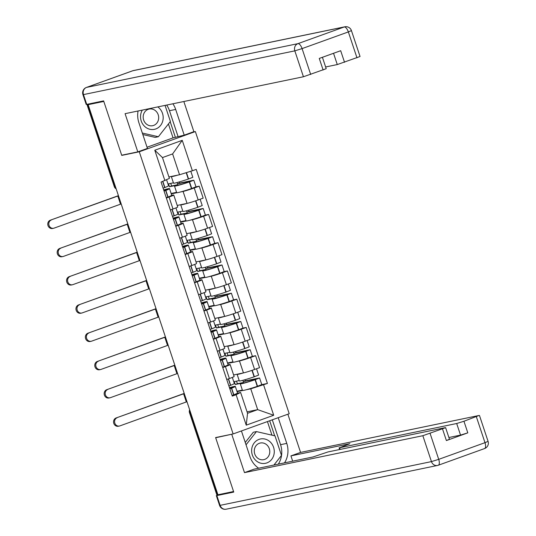 <?xml version="1.0" encoding="UTF-8"?>
<svg xmlns="http://www.w3.org/2000/svg" width="536" height="536" viewBox="0 0 536 536"><rect width="100%" height="100%" fill="white"/><g stroke="black" fill="none" stroke-linecap="round" stroke-linejoin="round"><path stroke-width="0.8" d="M192.612 132.131L195.352 131.561L139.273 151.775L233.133 433.939L215.613 437.564L233.569 491.532L217.931 494.768L88.159 104.667L103.796 101.431L121.752 155.4L139.273 151.775M233.133 433.939L289.212 413.725L195.352 131.561M88.038 104.111L87.006 104.607L87.361 104.58L114.65 186.622A3.826 3.471 78.3 0 0 116.084 188.598M88.159 104.667L89.793 104.078L87.361 104.58M217.851 494.534L216.772 494.715L189.483 412.673L189.838 412.64L217.134 494.681M233.616 374.945L243.445 372.909A8.79 0.476 -18.4 0 0 254.58 369.451L259.565 367.656L255.592 355.703L250.607 357.499A8.79 0.476 161.6 0 1 239.471 360.956L236.858 361.498M225.422 366.57L229.401 378.523A8.79 0.476 -18.4 0 0 234.132 376.5L230.152 364.547A8.79 0.476 161.6 0 1 225.422 366.57L222.762 367.529M229.401 378.523L226.741 379.488M252.349 356.373L255.592 355.703M228.041 364.875L229.334 364.607A8.79 0.476 161.6 0 1 230.152 364.547M233.207 362.256L227.666 363.401M224.215 346.692L234.044 344.655A8.79 0.476 -18.4 0 0 245.18 341.198L250.171 339.402L246.192 327.449L241.207 329.245A8.79 0.476 161.6 0 1 230.071 332.702L227.465 333.245M217.341 351.234L220.001 350.276A8.79 0.476 -18.4 0 0 224.731 348.246L220.752 336.293A8.79 0.476 161.6 0 1 216.028 338.317L213.362 339.281M242.949 328.119L246.192 327.449M218.641 336.628L219.934 336.36A8.79 0.476 161.6 0 1 220.752 336.293M223.814 334.002L218.266 335.147M214.815 318.438L224.651 316.408A8.79 0.476 -18.4 0 0 235.78 312.944L240.771 311.148L236.791 299.195L231.807 300.991A8.79 0.476 161.6 0 1 220.671 304.455L218.065 304.991M207.941 322.98L210.601 322.022A8.79 0.476 -18.4 0 0 215.331 319.992L211.358 308.039A8.79 0.476 161.6 0 1 206.628 310.069L203.968 311.027M233.555 299.865L236.791 299.195M209.241 308.374L210.534 308.106A8.79 0.476 161.6 0 1 211.358 308.039M214.413 305.748L208.866 306.894M205.415 290.19L215.251 288.154A8.79 0.476 -18.4 0 0 226.386 284.696L231.371 282.894L227.398 270.941L222.406 272.744A8.79 0.476 161.6 0 1 211.271 276.201L208.665 276.737M198.541 294.726L201.208 293.768A8.79 0.476 -18.4 0 0 205.931 291.738L201.958 279.785A8.79 0.476 161.6 0 1 197.228 281.815L194.568 282.774M224.155 271.618L227.398 270.941M199.841 280.12L201.134 279.852A8.79 0.476 161.6 0 1 201.958 279.785M205.013 277.494L199.472 278.64M196.022 261.937L205.851 259.9A8.79 0.476 -18.4 0 0 216.986 256.442L221.971 254.647L217.998 242.694L213.013 244.49A8.79 0.476 161.6 0 1 201.878 247.947L199.271 248.49M189.148 266.472L191.808 265.514A8.79 0.476 -18.4 0 0 196.538 263.491L192.558 251.531A8.79 0.476 161.6 0 1 187.828 253.561L185.168 254.52M214.755 243.364L217.998 242.694M190.448 251.866L191.741 251.598A8.79 0.476 161.6 0 1 192.558 251.531M195.613 249.24L190.072 250.392M186.622 233.683L196.451 231.646A8.79 0.476 -18.4 0 0 207.586 228.189L212.578 226.393L208.598 214.44L203.613 216.236A8.79 0.476 161.6 0 1 192.478 219.693L189.871 220.236M179.748 238.219L182.407 237.26A8.79 0.476 -18.4 0 0 187.138 235.237L183.165 223.284A8.79 0.476 161.6 0 1 178.434 225.308L175.768 226.266M205.355 215.11L208.598 214.44M181.047 223.613L182.34 223.345A8.79 0.476 161.6 0 1 183.165 223.284M186.22 220.993L180.672 222.139M177.222 205.429L187.057 203.392A8.79 0.476 -18.4 0 0 198.193 199.935L203.178 198.139L199.198 186.186L194.213 187.982A8.79 0.476 161.6 0 1 183.078 191.439L180.471 191.982M170.347 209.971L173.007 209.013A8.79 0.476 -18.4 0 0 177.738 206.983L173.765 195.03A8.79 0.476 161.6 0 1 169.034 197.054L166.374 198.019M195.962 186.856L199.198 186.186M171.647 195.365L172.94 195.097A8.79 0.476 161.6 0 1 173.765 195.03M176.82 192.739L171.272 193.885M247.063 411.842L257.682 409.645L250.754 388.821L246.259 389.752M242.607 390.503L237.066 391.655M237.435 393.129L240.617 392.473L247.545 413.303L257.682 409.645L273.702 415.259L246.238 425.162L236.115 394.731L240.617 392.473M168.92 176.947L179.54 174.749L172.612 153.926L162.475 157.577L169.403 178.408L161.061 182.052L232.269 396.117L236.115 394.731M164.9 180.666L154.783 150.241L182.247 140.338L192.37 170.77L179.54 174.749M250.754 388.821L267.424 383.448L196.216 169.383L192.37 170.77M263.585 384.835L273.702 415.259M123.012 154.944L121.752 155.4M261.749 384.627L267.424 383.448M246.238 425.162L247.545 413.303M172.612 153.926L182.247 140.338M162.475 157.577L154.783 150.241M229.515 387.843A12.04 0.65 161.6 0 1 231.827 387.267A12.04 0.65 161.6 0 1 232.959 387.18A12.04 0.65 161.6 0 1 229.91 388.667L229.803 388.707M229.857 388.855L231.639 388.191A14.526 0.784 -18.4 0 0 235.311 386.396A14.526 0.784 -18.4 0 0 233.957 386.503A14.526 0.784 -18.4 0 0 229.462 387.675M117.136 417.752A4.301 3.906 78.3 0 0 114.738 422.891A4.301 3.906 78.3 0 0 119.367 426.04A4.301 3.906 78.3 0 0 119.85 425.906L186.314 401.953L183.6 393.799L116.118 417.966L182.582 394.014A7.645 0.415 161.6 0 1 184.223 393.437M119.367 426.04L118.342 426.247A4.301 3.906 -101.7 0 1 113.712 423.098A4.301 3.906 -101.7 0 1 116.118 417.966M232.329 377.418L234.353 383.495A14.526 0.784 161.6 0 1 230.674 385.29L228.892 385.96M235.311 386.396L237.515 393.002A14.526 0.784 161.6 0 1 233.837 394.798L232.055 395.468M239.203 380.587L234.292 381.605L235.257 384.5L241.033 383.307A14.526 0.784 -18.4 0 0 240.282 383.836A14.526 0.784 -18.4 0 0 255.069 379.743L259.578 377.967L245.394 380.848L245.019 379.702M259.578 377.967L261.776 384.58L257.273 386.356A14.526 0.784 161.6 0 1 242.48 390.449L240.282 383.836M256.51 368.755L258.613 375.073L254.111 376.848A14.526 0.784 161.6 0 1 239.317 380.942L237.12 374.329A14.526 0.784 161.6 0 1 237.193 374.202M242.835 380.312L243.27 381.612L256.999 378.771L254.901 379.662A12.04 0.65 161.6 0 1 242.641 383.052A12.04 0.65 161.6 0 1 243.605 382.449L243.78 382.965M242.366 390.094L236.919 391.22M243.478 372.902A14.526 0.784 161.6 0 1 237.12 374.329M243.605 382.449L237.388 383.736L236.523 381.143M243.27 381.612L245.394 380.848M235.257 384.5L237.388 383.736M186.977 401.719L186.314 401.953M184.263 393.565L183.6 393.799M278.218 417.691L286.767 443.393A21.5 19.517 78.3 0 1 284.509 462.863M241.428 430.944L249.984 456.652A21.5 19.517 78.3 0 0 258.66 468.209M218.346 494.681L216.852 495.572L233.75 492.075L215.673 437.745L233.039 433.952M231.78 434.408L244.49 472.625L254.138 469.147L313.064 456.953L328.012 451.928L445.074 427.695L445.61 427.654L449.47 439.245L446.388 440.565L467.801 432.847L460.545 435.105L448.893 437.51M292.683 461.168L290.927 455.888L300.575 452.418L478.923 415.5L463.948 421.256L467.801 432.847M287.865 414.214L300.575 452.418M215.673 437.745L216.933 437.289M244.49 472.625L422.844 435.708L445.61 427.654M460.545 435.105L456.685 423.514L339.616 447.741L349.854 443.694L290.927 455.888M456.685 423.514L463.948 421.256M272.295 419.822L280.562 444.679L286.767 443.393M278.305 464.143A21.5 19.517 78.3 0 0 280.562 444.679M273.956 465.047L281.286 455.674M274.673 435.788L269.675 420.767M271.946 435.158L267.43 421.577M138.074 110.986A21.5 19.517 78.3 0 0 138.884 122.69L147.44 148.412L137.799 151.882L125.082 113.672L303.436 76.755L294.82 50.86L83.469 94.604L86.725 104.386L103.616 100.889L121.692 155.219L137.799 151.882M166.689 105.063A21.5 19.517 78.3 0 1 169.47 110.718L175.674 109.438A21.5 19.517 78.3 0 0 172.894 103.776M175.674 109.438L184.23 135.152L193.878 131.675L183.841 101.512M147.052 147.233L173.048 137.866L184.23 135.152M325.633 66.967L337.278 64.561L333.533 53.292M356.969 57.828L348.353 31.925L351.435 30.606L360.051 56.501L337.278 64.561M322.411 57.298L326.203 68.702L303.436 76.755M344.541 62.303L340.682 50.712L319.268 58.431L323.121 70.022M86.725 104.386L86.189 104.426L82.933 94.644L83.469 94.604A5.735 5.206 -101.7 0 1 86.571 87.401L297.916 43.657L344.186 26.981L132.841 70.732L86.571 87.401A5.735 2.385 70.2 0 0 86.43 87.442A5.735 5.735 0 0 0 82.933 94.644M169.47 110.718L178.026 136.439M175.406 137.377L170.193 121.712M173.048 137.866L168.425 123.963M266.868 462.916A12.422 11.276 78.3 0 0 273.581 447.312A12.422 11.276 78.3 0 0 259.035 439.373A12.422 11.276 78.3 0 0 252.329 454.977A12.422 11.276 78.3 0 0 266.868 462.916M264.704 459.399A8.509 7.718 78.3 0 0 269.461 449.242A8.509 7.718 78.3 0 0 260.302 443.011A8.509 7.718 78.3 0 0 259.344 443.279A8.509 7.718 78.3 0 0 254.593 453.436A8.509 7.718 78.3 0 0 263.745 459.667A8.509 7.718 78.3 0 0 264.704 459.399M245.26 442.461L253.307 432.244L256.449 431.594L274.988 435.862L281.494 455.412L273.903 465.06M246.044 444.813L256.449 431.594M142.328 110.101A12.422 11.276 78.3 0 0 143.032 124.56A12.422 11.276 78.3 0 0 155.775 128.955A12.422 11.276 78.3 0 0 163.132 118.885A12.422 11.276 78.3 0 0 157.798 106.899M153.611 125.437A8.509 7.718 78.3 0 0 158.361 115.28A8.509 7.718 78.3 0 0 149.209 109.049A8.509 7.718 78.3 0 0 148.251 109.317A8.509 7.718 78.3 0 0 143.494 119.474A8.509 7.718 78.3 0 0 152.653 125.705A8.509 7.718 78.3 0 0 153.611 125.437M165.061 105.398L170.401 121.451L158.368 136.74L155.219 137.39L142.831 134.536M158.368 136.74L142.335 133.049M220.122 359.589A12.04 0.65 161.6 0 1 222.433 359.013A12.04 0.65 161.6 0 1 223.559 358.926A12.04 0.65 161.6 0 1 220.51 360.413L220.41 360.453M220.457 360.607L222.239 359.937A14.526 0.784 -18.4 0 0 225.917 358.142A14.526 0.784 -18.4 0 0 224.557 358.249A14.526 0.784 -18.4 0 0 220.061 359.422M107.743 389.498A4.301 3.906 78.3 0 0 105.337 394.637A4.301 3.906 78.3 0 0 109.967 397.786A4.301 3.906 78.3 0 0 110.45 397.652L176.914 373.699L174.207 365.552L106.718 389.712L173.182 365.76A7.645 0.415 161.6 0 1 174.823 365.183M109.967 397.786L108.949 398A4.301 3.906 -101.7 0 1 104.319 394.844A4.301 3.906 -101.7 0 1 106.718 389.712M222.929 349.164L224.953 355.241A14.526 0.784 161.6 0 1 221.274 357.036L219.492 357.706M225.917 358.142L228.115 364.748A14.526 0.784 161.6 0 1 224.437 366.544L222.654 367.214M229.803 352.333L224.899 353.351L225.864 356.246L231.639 355.053A14.526 0.784 -18.4 0 0 230.882 355.589A14.526 0.784 -18.4 0 0 245.676 351.489L250.178 349.72L236.001 352.594L235.619 351.455M250.178 349.72L252.376 356.326L247.873 358.102A14.526 0.784 161.6 0 1 233.08 362.195L230.882 355.589M247.116 340.501L249.213 346.819L244.711 348.594A14.526 0.784 161.6 0 1 229.917 352.688L227.72 346.075A14.526 0.784 161.6 0 1 227.793 345.955M233.441 352.058L233.87 353.358L247.605 350.517L245.501 351.408A12.04 0.65 161.6 0 1 233.24 354.805A12.04 0.65 161.6 0 1 234.205 354.195L234.379 354.711M232.966 361.84L227.519 362.973M234.078 344.648A14.526 0.784 161.6 0 1 227.72 346.075M234.205 354.195L227.988 355.482L227.123 352.889M233.87 353.358L236.001 352.594M225.864 356.246L227.988 355.482M177.577 373.465L176.914 373.699M174.87 365.317L174.207 365.552M210.722 331.335A12.04 0.65 161.6 0 1 213.033 330.759A12.04 0.65 161.6 0 1 214.159 330.672A12.04 0.65 161.6 0 1 211.11 332.159L211.01 332.199M211.057 332.354L212.839 331.684A14.526 0.784 -18.4 0 0 216.517 329.888A14.526 0.784 -18.4 0 0 215.157 329.995A14.526 0.784 -18.4 0 0 210.668 331.168M98.343 361.251A4.301 3.906 78.3 0 0 95.937 366.383A4.301 3.906 78.3 0 0 100.567 369.532A4.301 3.906 78.3 0 0 101.056 369.398L167.52 345.445L164.807 337.298L97.324 361.458L163.781 337.506A7.645 0.415 161.6 0 1 165.423 336.93M100.567 369.532L99.549 369.746A4.301 3.906 -101.7 0 1 94.919 366.597A4.301 3.906 -101.7 0 1 97.324 361.458M213.529 320.91L215.552 326.987A14.526 0.784 161.6 0 1 211.874 328.782L210.099 329.452M216.517 329.888L218.715 336.501A14.526 0.784 161.6 0 1 215.037 338.296L213.261 338.96M220.403 324.079L215.499 325.097L216.464 327.999L222.239 326.799A14.526 0.784 -18.4 0 0 221.489 327.335A14.526 0.784 -18.4 0 0 236.275 323.242L240.778 321.466L226.601 324.34L226.219 323.201M240.778 321.466L242.982 328.072L238.473 329.848A14.526 0.784 161.6 0 1 223.686 333.941L221.489 327.335M237.716 312.254L239.813 318.565L235.311 320.34A14.526 0.784 161.6 0 1 220.524 324.434L218.32 317.828A14.526 0.784 161.6 0 1 218.4 317.701M224.041 323.804L224.477 325.111L238.205 322.263L236.101 323.154A12.04 0.65 161.6 0 1 223.84 326.551A12.04 0.65 161.6 0 1 224.805 325.942L224.979 326.458M223.566 333.593L218.125 334.719M224.678 316.401A14.526 0.784 161.6 0 1 218.32 317.828M224.805 325.942L218.588 327.228L217.723 324.635M224.477 325.111L226.601 324.34M216.464 327.999L218.588 327.228M168.177 345.211L167.52 345.445M165.47 337.064L164.807 337.298M201.322 303.081A12.04 0.65 161.6 0 1 203.633 302.512A12.04 0.65 161.6 0 1 204.759 302.418A12.04 0.65 161.6 0 1 201.71 303.905L201.61 303.945M201.663 304.1L203.439 303.43A14.526 0.784 -18.4 0 0 207.117 301.634A14.526 0.784 -18.4 0 0 205.764 301.741A14.526 0.784 -18.4 0 0 201.268 302.914M88.943 332.997A4.301 3.906 78.3 0 0 86.544 338.129A4.301 3.906 78.3 0 0 91.174 341.278A4.301 3.906 78.3 0 0 91.656 341.144L158.12 317.191L155.406 309.044L87.924 333.204L154.388 309.259A7.645 0.415 161.6 0 1 156.03 308.676M91.174 341.278L90.149 341.492A4.301 3.906 -101.7 0 1 85.519 338.343A4.301 3.906 -101.7 0 1 87.924 333.204M204.129 292.656L206.152 298.74A14.526 0.784 161.6 0 1 202.481 300.535L200.699 301.199M207.117 301.634L209.315 308.247A14.526 0.784 161.6 0 1 205.643 310.043L203.861 310.713M211.003 295.832L206.099 296.844L207.064 299.745L212.839 298.545A14.526 0.784 -18.4 0 0 212.089 299.081A14.526 0.784 -18.4 0 0 226.875 294.988L231.385 293.212L217.201 296.093L216.819 294.947M231.385 293.212L233.582 299.825L229.073 301.594A14.526 0.784 161.6 0 1 214.286 305.694L212.089 299.081M228.316 284L230.42 290.318L225.911 292.087A14.526 0.784 161.6 0 1 211.124 296.187L208.926 289.574A14.526 0.784 161.6 0 1 209 289.447M214.641 295.55L215.077 296.857L228.805 294.016L226.701 294.901A12.04 0.65 161.6 0 1 214.447 298.297A12.04 0.65 161.6 0 1 215.412 297.688L215.579 298.204M214.166 305.339L208.725 306.465M215.278 288.147A14.526 0.784 161.6 0 1 208.926 289.574M215.412 297.688L209.187 298.974L208.33 296.381M215.077 296.857L217.201 296.093M207.064 299.745L209.187 298.974M158.783 316.957L158.12 317.191M156.07 308.81L155.406 309.044M191.922 274.827A12.04 0.65 161.6 0 1 194.24 274.258A12.04 0.65 161.6 0 1 195.365 274.164A12.04 0.65 161.6 0 1 192.317 275.658L192.21 275.698M192.263 275.846L194.045 275.176A14.526 0.784 -18.4 0 0 197.717 273.38A14.526 0.784 -18.4 0 0 196.364 273.487A14.526 0.784 -18.4 0 0 191.868 274.66M79.549 304.743A4.301 3.906 78.3 0 0 77.144 309.875A4.301 3.906 78.3 0 0 81.773 313.031A4.301 3.906 78.3 0 0 82.256 312.89L148.72 288.944L146.006 280.79L78.524 304.95L144.988 281.005A7.645 0.415 161.6 0 1 146.63 280.429M81.773 313.031L80.748 313.238A4.301 3.906 -101.7 0 1 76.119 310.089A4.301 3.906 -101.7 0 1 78.524 304.95M194.736 264.402L196.759 270.486A14.526 0.784 161.6 0 1 193.081 272.281L191.298 272.951M197.717 273.38L199.921 279.993A14.526 0.784 161.6 0 1 196.243 281.789L194.461 282.459M201.61 267.578L196.699 268.59L197.663 271.491L203.439 270.291A14.526 0.784 -18.4 0 0 202.688 270.827A14.526 0.784 -18.4 0 0 217.475 266.734L221.984 264.958L207.8 267.839L207.425 266.694M221.984 264.958L224.182 271.571L219.68 273.347A14.526 0.784 161.6 0 1 204.886 277.44L202.688 270.827M218.916 255.746L221.02 262.064L216.517 263.833A14.526 0.784 161.6 0 1 201.724 267.933L199.526 261.32A14.526 0.784 161.6 0 1 199.6 261.193M205.241 267.303L205.677 268.603L219.405 265.762L217.308 266.647A12.04 0.65 161.6 0 1 205.047 270.044A12.04 0.65 161.6 0 1 206.012 269.434L206.186 269.95M204.772 277.085L199.325 278.211M205.884 259.893A14.526 0.784 161.6 0 1 199.526 261.32M206.012 269.434L199.794 270.727L198.93 268.134M205.677 268.603L207.8 267.839M197.663 271.491L199.794 270.727M149.383 288.703L148.72 288.944M146.67 280.556L146.006 280.79M182.528 246.58A12.04 0.65 161.6 0 1 184.84 246.004A12.04 0.65 161.6 0 1 185.965 245.917A12.04 0.65 161.6 0 1 182.917 247.404L182.816 247.444M182.863 247.592L184.645 246.929A14.526 0.784 -18.4 0 0 188.324 245.133A14.526 0.784 -18.4 0 0 186.964 245.24A14.526 0.784 -18.4 0 0 182.468 246.413M70.149 276.489A4.301 3.906 78.3 0 0 67.744 281.628A4.301 3.906 78.3 0 0 72.373 284.777A4.301 3.906 78.3 0 0 72.856 284.636L139.32 260.69L136.613 252.536L69.124 276.703L135.588 252.751A7.645 0.415 161.6 0 1 137.229 252.175M72.373 284.777L71.355 284.985A4.301 3.906 -101.7 0 1 66.725 281.836A4.301 3.906 -101.7 0 1 69.124 276.703M185.335 236.155L187.359 242.232A14.526 0.784 161.6 0 1 183.68 244.027L181.898 244.697M188.324 245.133L190.521 251.739A14.526 0.784 161.6 0 1 186.843 253.535L185.061 254.205M192.21 239.324L187.305 240.342L188.27 243.237L194.045 242.044A14.526 0.784 -18.4 0 0 193.288 242.574A14.526 0.784 -18.4 0 0 208.082 238.48L212.584 236.704L198.407 239.585L198.025 238.44M212.584 236.704L214.782 243.317L210.28 245.093A14.526 0.784 161.6 0 1 195.486 249.186L193.288 242.574M209.522 227.492L211.62 233.81L207.117 235.585A14.526 0.784 161.6 0 1 192.324 239.679L190.126 233.066A14.526 0.784 161.6 0 1 190.2 232.939M195.848 239.049L196.276 240.349L210.012 237.508L207.908 238.399A12.04 0.65 161.6 0 1 195.647 241.79A12.04 0.65 161.6 0 1 196.612 241.187L196.786 241.703M195.372 248.831L189.925 249.957M196.484 231.639A14.526 0.784 161.6 0 1 190.126 233.066M196.612 241.187L190.394 242.473L189.53 239.88M196.276 240.349L198.407 239.585M188.27 243.237L190.394 242.473M139.983 260.456L139.32 260.69M137.276 252.302L136.613 252.536M173.128 218.326A12.04 0.65 161.6 0 1 175.44 217.75A12.04 0.65 161.6 0 1 176.565 217.663A12.04 0.65 161.6 0 1 173.517 219.15L173.416 219.19M173.463 219.345L175.245 218.675A14.526 0.784 -18.4 0 0 178.924 216.879A14.526 0.784 -18.4 0 0 177.563 216.986A14.526 0.784 -18.4 0 0 173.074 218.159M60.749 248.235A4.301 3.906 78.3 0 0 58.344 253.374A4.301 3.906 78.3 0 0 62.973 256.523A4.301 3.906 78.3 0 0 63.462 256.389L129.926 232.436L127.213 224.289L59.731 248.449L126.188 224.497A7.645 0.415 161.6 0 1 127.829 223.921M62.973 256.523L61.955 256.737A4.301 3.906 -101.7 0 1 57.325 253.582A4.301 3.906 -101.7 0 1 59.731 248.449M175.935 207.901L177.959 213.978A14.526 0.784 161.6 0 1 174.28 215.774L172.505 216.444M178.924 216.879L181.121 223.485A14.526 0.784 161.6 0 1 177.443 225.281L175.667 225.951M182.81 211.07L177.905 212.089L178.87 214.983L184.645 213.79A14.526 0.784 -18.4 0 0 183.895 214.326A14.526 0.784 -18.4 0 0 198.682 210.226L203.184 208.457L189.007 211.331L188.625 210.192M203.184 208.457L205.389 215.063L200.879 216.839A14.526 0.784 161.6 0 1 186.093 220.933L183.895 214.326M200.122 199.238L202.226 205.556L197.717 207.332A14.526 0.784 161.6 0 1 182.93 211.425L180.726 204.812A14.526 0.784 161.6 0 1 180.806 204.692M186.448 210.795L186.883 212.095L200.611 209.254L198.508 210.145A12.04 0.65 161.6 0 1 186.247 213.542A12.04 0.65 161.6 0 1 187.211 212.933L187.386 213.449M185.972 220.577L180.531 221.71M187.084 203.385A14.526 0.784 161.6 0 1 180.726 204.812M187.211 212.933L180.994 214.219L180.13 211.626M186.883 212.095L189.007 211.331M178.87 214.983L180.994 214.219M130.59 232.202L129.926 232.436M127.876 224.048L127.213 224.289M163.728 190.072A12.04 0.65 161.6 0 1 166.039 189.496A12.04 0.65 161.6 0 1 167.165 189.409A12.04 0.65 161.6 0 1 164.117 190.896L164.016 190.937M164.07 191.091L165.845 190.421A14.526 0.784 -18.4 0 0 169.523 188.625A14.526 0.784 -18.4 0 0 168.17 188.732A14.526 0.784 -18.4 0 0 163.674 189.905M51.349 219.981A4.301 3.906 78.3 0 0 48.95 225.12A4.301 3.906 78.3 0 0 53.58 228.269A4.301 3.906 78.3 0 0 54.062 228.135L120.526 204.183L117.813 196.035L50.33 220.196L116.794 196.243A7.645 0.415 161.6 0 1 118.436 195.667M53.58 228.269L52.555 228.483A4.301 3.906 -101.7 0 1 47.925 225.334A4.301 3.906 -101.7 0 1 50.33 220.196M166.596 179.815L168.559 185.724A14.526 0.784 161.6 0 1 164.887 187.52L163.105 188.19M169.523 188.625L171.721 195.238A14.526 0.784 161.6 0 1 168.049 197.034L166.267 197.697M173.409 182.816L168.505 183.835L169.47 186.736L175.245 185.536A14.526 0.784 -18.4 0 0 174.495 186.072A14.526 0.784 -18.4 0 0 189.282 181.979L193.791 180.203L179.607 183.078L179.225 181.939M193.791 180.203L195.988 186.809L191.479 188.585A14.526 0.784 161.6 0 1 176.692 192.679L174.495 186.072M190.809 171.252L192.826 177.302L188.317 179.078A14.526 0.784 161.6 0 1 173.53 183.171L171.332 176.565A14.526 0.784 161.6 0 1 171.406 176.438M177.048 182.542L177.483 183.848L191.211 181L189.114 181.892A12.04 0.65 161.6 0 1 176.853 185.289A12.04 0.65 161.6 0 1 177.818 184.679L177.986 185.195M176.572 192.33L171.131 193.456M177.684 175.138A14.526 0.784 161.6 0 1 171.332 176.565M177.818 184.679L171.594 185.965L170.736 183.372M177.483 183.848L179.607 183.078M169.47 186.736L171.594 185.965M121.19 203.948L120.526 204.183M118.476 195.801L117.813 196.035M183.078 191.439L187.057 203.392M192.478 219.693L196.451 231.646M201.878 247.947L205.851 259.9M211.271 276.201L215.251 288.154M220.671 304.455L224.651 316.408M230.071 332.702L234.044 344.655M239.471 360.956L243.445 372.909M178.434 225.308L182.407 237.26M187.828 253.561L191.808 265.514M197.228 281.815L201.208 293.768M206.628 310.069L210.601 322.022M216.028 338.317L220.001 350.276M169.034 197.054L173.007 209.013M203.613 216.236L207.586 228.189M213.013 244.49L216.986 256.442M222.406 272.744L226.386 284.696M231.807 300.991L235.78 312.944M241.207 329.245L245.18 341.198M250.607 357.499L254.58 369.451M194.213 187.982L198.193 199.935M189.791 410.167A3.826 3.471 78.3 0 0 189.838 412.64L190.561 412.492M115.374 186.474L114.295 186.649A3.826 3.826 0 0 0 116.158 188.84M228.349 378.905L230.493 385.364M231.458 388.258L233.656 394.871M231.639 388.191L233.837 394.798M255.069 379.743L257.273 386.356M255.33 379.656L257.528 386.268M252.215 370.282L254.365 376.761M228.524 378.838L230.674 385.29M251.954 370.369L254.111 376.848M446.388 440.565L442.528 428.974M430.107 433.45L438.716 459.352L484.986 442.676L476.377 416.78M216.852 495.572L220.108 505.354L431.453 461.603L422.844 435.708M339.616 447.741L340.172 449.409M438.716 459.352L431.453 461.603A5.735 5.206 -101.7 0 0 437.523 465.456A5.735 5.735 0 0 0 438.307 465.235A5.735 2.385 -109.8 0 0 438.716 459.352M226.179 509.2A5.735 5.206 -101.7 0 1 220.108 505.354L219.572 505.394A5.735 5.735 0 0 0 226.179 509.2L437.523 465.456A5.735 5.206 -101.7 0 0 438.167 465.268A5.735 2.385 -109.8 0 0 438.307 465.235L484.578 448.558A5.735 5.735 0 0 0 488.075 441.356L484.986 442.676A5.735 2.385 70.2 0 1 484.578 448.558A5.735 2.385 70.2 0 1 484.437 448.599M351.435 30.606A5.735 5.735 0 0 0 344.829 26.8A5.735 5.206 -101.7 0 0 344.186 26.981A5.735 2.385 70.2 0 1 348.353 31.925L302.083 48.602L310.692 74.497M302.083 48.602A5.735 2.385 -109.8 0 0 297.916 43.657A5.735 5.206 -101.7 0 0 294.82 50.86L302.083 48.602M86.236 87.536A5.735 2.385 70.2 0 1 86.43 87.442L132.7 70.765A5.735 2.385 -109.8 0 1 132.841 70.732A5.735 5.206 -101.7 0 1 133.484 70.544A5.735 5.735 0 0 0 132.7 70.765A5.735 2.385 -109.8 0 0 132.573 70.826M218.949 350.651L221.1 357.11M222.058 360.004L224.262 366.617M222.239 359.937L224.437 366.544M245.676 351.489L247.873 358.102M245.93 351.402L248.135 358.015M242.815 342.028L244.972 348.507M219.13 350.591L221.274 357.036M242.553 342.115L244.711 348.594M209.549 322.397L211.7 328.856M212.665 331.75L214.862 338.363M212.839 331.684L215.037 338.296M236.275 323.242L238.473 329.848M236.537 323.148L238.734 329.761M233.415 313.774L235.572 320.253M209.73 322.337L211.874 328.782M233.153 313.862L235.311 320.34M200.156 294.15L202.3 300.602M203.265 303.503L205.462 310.11M203.439 303.43L205.643 310.043M226.875 294.988L229.073 301.594M227.137 294.901L229.334 301.507M224.015 285.521L226.172 291.999M200.33 294.083L202.481 300.535M223.76 285.614L225.911 292.087M190.756 265.896L192.9 272.348M193.865 275.249L196.062 281.856M194.045 275.176L196.243 281.789M217.475 266.734L219.68 273.347M217.737 266.647L219.934 273.26M214.621 257.273L216.772 263.745M190.937 265.829L193.081 272.281M214.36 257.36L216.517 263.833M181.356 237.642L183.506 244.101M184.464 246.995L186.669 253.608M184.645 246.929L186.843 253.535M208.082 238.48L210.28 245.093M208.337 238.393L210.541 245.006M205.221 229.019L207.378 235.498M181.536 237.575L183.68 244.027M204.96 229.107L207.117 235.585M171.956 209.388L174.106 215.847M175.071 218.742L177.269 225.355M175.245 218.675L177.443 225.281M198.682 210.226L200.879 216.839M198.943 210.139L201.141 216.752M195.821 200.766L197.978 207.244M172.136 209.321L174.28 215.774M195.56 200.853L197.717 207.332M162.669 181.47L164.706 187.593M165.671 190.488L167.869 197.101M165.845 190.421L168.049 197.034M189.282 181.979L191.479 188.585M189.543 181.885L191.741 188.498M186.454 172.605L188.578 178.99M162.85 181.403L164.887 187.52M186.193 172.686L188.317 179.078M114.295 186.649L87.006 104.607M189.664 409.805A3.826 3.826 0 0 0 189.483 412.673M488.075 441.356L479.459 415.454M219.572 505.394L216.316 495.612M339.08 447.788L339.656 449.516M344.829 26.8L133.484 70.544"/></g></svg>
